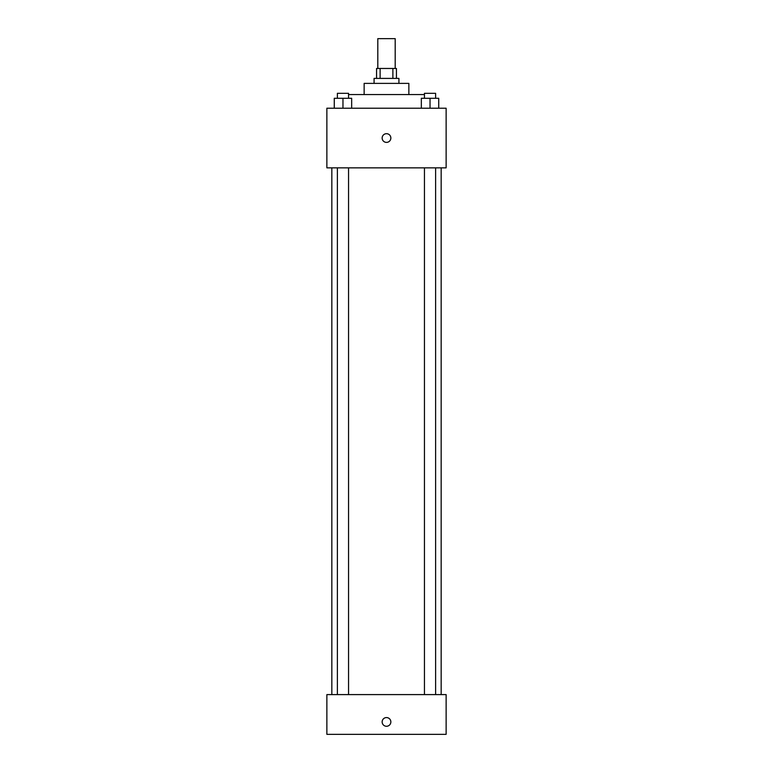 <?xml version="1.0" encoding="UTF-8"?>
<svg xmlns="http://www.w3.org/2000/svg" width="773" height="773" viewBox="0 0 773 773"><rect width="100%" height="100%" fill="white"/><g stroke="black" fill="none" stroke-linecap="round" stroke-linejoin="round"><path stroke-width="1.16" d="M395.196 68.468L395.196 38.65L377.804 38.65L377.804 68.468M380.123 78.402L380.123 68.468L376.557 68.468L376.557 78.402M380.123 68.468L396.443 68.468L396.443 78.402M392.877 78.402L392.877 68.468M374.074 83.378L374.074 78.402L398.926 78.402L398.926 83.378M364.141 94.557L364.141 83.378L408.859 83.378L408.859 94.557M348.555 94.557L424.445 94.557M326.873 108.22L446.127 108.22L446.127 167.847L326.873 167.847L326.873 108.22M386.5 142.387A4.348 4.348 0 0 1 382.732 135.864A4.348 4.348 0 0 1 390.268 135.864A4.348 4.348 0 0 1 386.5 142.387M326.873 694.598L446.127 694.598L446.127 734.35L326.873 734.35L326.873 694.598M386.5 726.272A4.348 4.348 0 0 1 382.732 719.75A4.348 4.348 0 0 1 390.268 719.75A4.348 4.348 0 0 1 386.5 726.272M421.333 108.22L421.333 98.277L438.726 98.277L438.726 108.22L438.726 98.277M430.03 108.22L430.03 98.277M435.614 98.277L435.614 93.311L424.445 93.311L424.445 98.277M334.274 108.22L334.274 98.277L351.667 98.277L351.667 108.22L351.667 98.277M342.97 108.22L342.97 98.277M348.555 98.277L348.555 93.311L337.386 93.311L337.386 98.277M441.161 694.598L441.161 167.847M331.839 694.598L331.839 167.847M424.445 167.847L424.445 694.598M435.614 167.847L435.614 694.598M348.555 694.598L348.555 167.847M337.386 694.598L337.386 167.847"/></g></svg>
